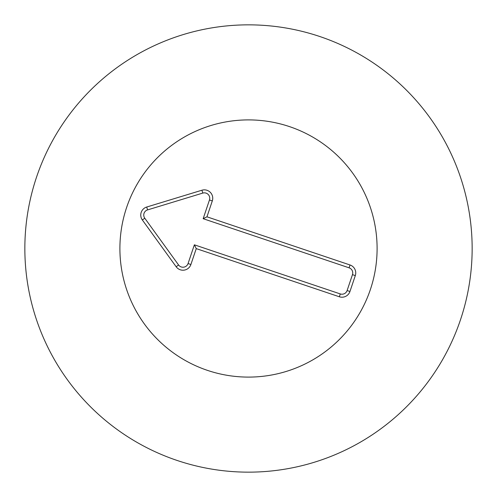 <?xml version="1.0" encoding="UTF-8"?>
<svg xmlns="http://www.w3.org/2000/svg" width="497" height="497" viewBox="0 0 497 497"><rect width="100%" height="100%" fill="white"/><g stroke="black" fill="none" stroke-linecap="round" stroke-linejoin="round"><path stroke-width="0.75" d="M119.901 248.5A128.599 128.599 0 0 1 312.799 137.129A128.599 128.599 0 0 1 312.799 359.871A128.599 128.599 0 0 1 119.901 248.5M472.15 248.5A223.65 223.65 0 0 1 136.675 442.187A223.65 223.65 0 0 1 136.675 54.813A223.65 223.65 0 0 1 472.15 248.5M349.074 267.815L203.161 218.699L209.467 199.962A5.392 5.392 0 0 0 202.788 193.084L147.572 209.902A5.392 5.392 0 0 0 144.77 218.214L178.585 264.994A5.392 5.392 0 0 0 188.059 263.553L194.37 244.816L340.283 293.932A5.392 5.392 0 0 0 347.111 290.54L352.466 274.642A5.392 5.392 0 0 0 349.074 267.815L350.031 264.976A8.387 8.387 0 0 1 355.305 275.599L349.95 291.497A8.387 8.387 0 0 1 339.327 296.771L196.253 248.612L190.898 264.51A8.387 8.387 0 0 1 176.155 266.746L142.347 219.966A8.387 8.387 0 0 1 146.702 207.032L201.912 190.221A8.387 8.387 0 0 1 212.306 200.918L206.957 216.816L350.031 264.976M206.957 216.816L203.161 218.699M196.253 248.612L194.37 244.816M207.473 370.377A128.599 128.599 0 0 1 163.463 152.032A128.599 128.599 0 0 1 374.564 223.091A128.599 128.599 0 0 1 207.473 370.377M212.306 200.918L209.467 199.962M201.912 190.221L202.788 193.084M146.702 207.032L147.572 209.902M142.347 219.966L144.77 218.214M176.155 266.746L178.585 264.994M190.898 264.51L188.059 263.553M339.327 296.771L340.283 293.932M349.95 291.497L347.111 290.54M355.305 275.599L352.466 274.642"/></g></svg>
